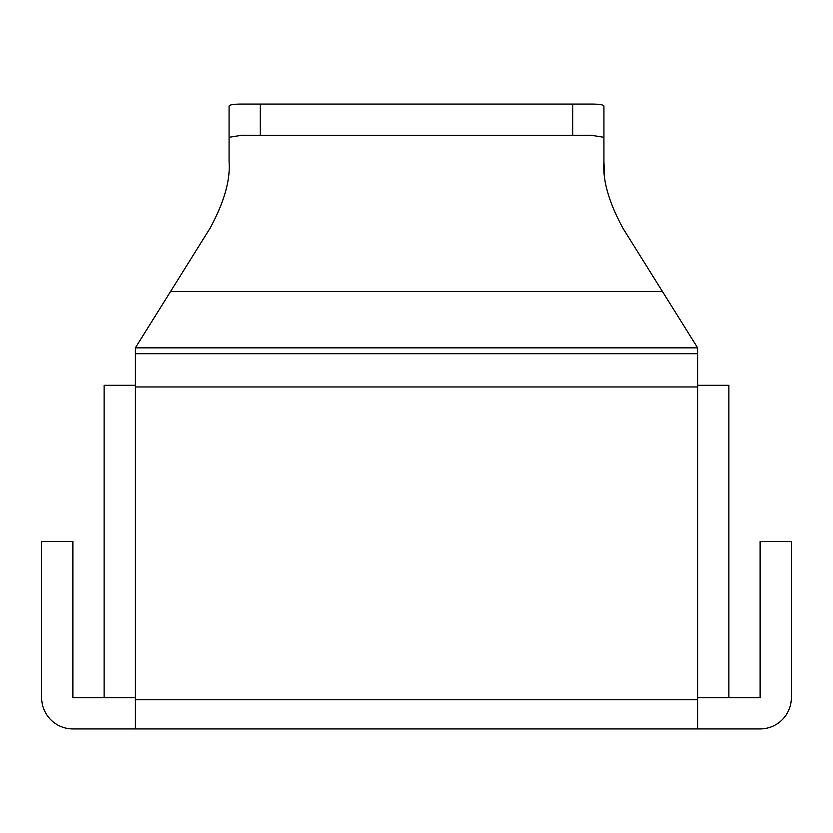 <?xml version="1.0" encoding="UTF-8"?>
<svg xmlns="http://www.w3.org/2000/svg" width="833" height="833" viewBox="0 0 833 833"><rect width="100%" height="100%" fill="white"/><g stroke="black" fill="none" stroke-linecap="round" stroke-linejoin="round"><path stroke-width="1.25" d="M135.363 697.69L72.888 697.69L72.888 541.502L41.65 541.502L41.65 697.69A31.238 31.238 0 0 0 72.888 728.927L135.363 728.927L135.363 347.83L210.103 228.169C224.087 202.357 230.408 180.292 229.075 161.977L229.075 106.166C229.346 104.781 233.532 104.094 241.612 104.073C233.532 104.094 229.346 104.781 229.075 106.166M135.363 699.772L697.638 699.772L697.638 347.83L135.363 347.83M697.638 699.772L697.638 728.927L760.112 728.927A31.238 31.238 0 0 0 791.35 697.69L791.35 541.502L760.112 541.502L760.112 697.69L697.638 697.69M604.581 174.826L603.925 161.977L603.925 106.166L603.925 137.289L591.357 135.279L572.688 135.415L572.688 104.073L591.388 104.073C599.468 104.094 603.654 104.781 603.925 106.166M603.925 137.289L603.925 161.977C602.571 180.261 608.902 202.325 622.897 228.169L697.638 347.83M241.612 104.073L260.312 104.073L260.312 135.415L241.643 135.279L229.075 137.289M260.312 135.415L572.688 135.415M260.312 104.073L572.688 104.073M697.638 728.927L135.363 728.927M135.363 385.315L104.125 385.315L104.125 697.69M728.875 697.69L728.875 385.315L697.638 385.315M170.557 291.477L662.443 291.477M135.363 386.949L697.638 386.949M135.363 353.692L697.638 353.692M241.643 135.29L243.809 135.29M589.191 135.29L591.357 135.29"/></g></svg>
